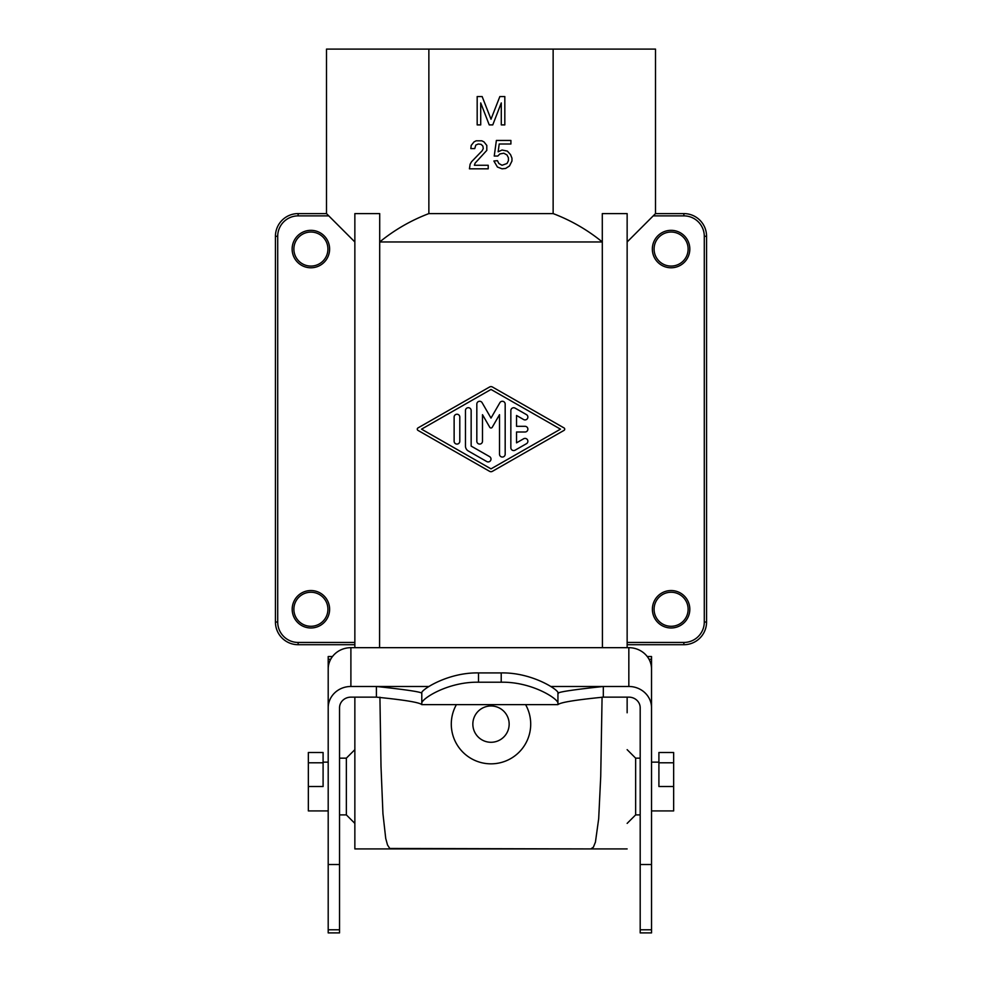 <?xml version="1.0" encoding="UTF-8"?>
<svg xmlns="http://www.w3.org/2000/svg" width="982" height="982" viewBox="0 0 982 982"><rect width="100%" height="100%" fill="white"/><g stroke="black" fill="none" stroke-linecap="round" stroke-linejoin="round"><path stroke-width="1.47" d="M480.714 124.898L477.178 124.898L477.178 96.543L482.137 96.543L491 119.227L499.863 96.543L504.822 96.543L504.822 124.898L501.286 124.898L501.286 102.926L492.768 124.898L489.232 124.898L480.714 102.926L480.714 124.898M298.135 213.597L298.135 215.868A20.426 20.426 0 0 0 277.71 236.294L277.71 622.023L275.439 622.023A22.684 22.684 0 0 0 298.135 644.708A22.684 22.684 0 0 1 275.439 622.023L275.439 236.294A22.684 22.684 0 0 1 298.135 213.597L326.503 213.597L354.858 241.965L354.858 213.597L379.703 213.597L379.58 647.678M503.815 153.217L499.912 153.929L497.788 156.052L494.241 156.052L496.376 140.451L510.91 140.451L510.91 143.998L499.212 143.998L498.144 151.805L502.048 150.025L507.363 151.093L510.554 154.64L511.966 158.176L511.966 161.011L509.486 165.983L505.595 168.462L502.048 168.818L497.432 167.038L493.885 161.011L497.432 160.667L498.856 163.503L502.048 165.271L507.007 163.503L508.43 160.667L508.43 157.832L507.007 154.984L503.815 153.217M475.104 163.147L474.392 165.271L488.214 165.271L488.214 168.818L469.433 168.818L470.132 164.203L471.556 161.723L482.187 150.737L483.254 148.613L482.899 146.122L481.131 144.354L478.295 143.998L475.804 145.066L474.748 148.613L470.844 148.613L471.2 145.422L474.036 141.874L476.16 140.807L481.831 140.807L483.966 141.874L486.802 145.422L486.802 150.381L475.104 163.147M673.652 752.494L673.652 762.793L658.91 762.793L658.91 752.494L673.652 752.494M627.142 642.449L627.142 644.708L683.865 644.708L683.865 642.449L627.142 642.449L627.142 213.597L627.142 647.678M640.19 814.888L635.649 814.888L635.649 758.165L640.19 758.165M553.136 213.597C571.058 220.41 587.445 229.862 602.297 241.965L379.703 241.965C394.555 229.862 410.942 220.41 428.864 213.597L553.136 213.597L553.136 49.1L655.497 49.1L655.497 213.597L627.142 241.965M602.297 241.965L602.297 213.597L627.142 213.597M651.532 810.923L673.652 810.923L673.652 762.793M673.652 786.521L658.91 786.521L658.91 762.793M354.858 697.146L354.858 848.927L590.833 848.927L389.805 848.473L387.534 845.036L385.73 838.444L382.943 813.685L381.004 766.414L379.924 697.195M689.818 249.06A18.719 18.719 0 0 0 667.49 230.684A18.719 18.719 0 0 0 671.099 267.779A18.719 18.719 0 0 0 689.818 249.06M689.818 609.257A18.719 18.719 0 0 0 671.099 590.538A18.719 18.719 0 0 0 652.379 609.257A18.719 18.719 0 0 0 671.099 627.977A18.719 18.719 0 0 0 689.818 609.257M706.561 236.294L704.29 236.294A20.426 20.426 0 0 0 683.865 215.868L683.865 213.597A22.684 22.684 0 0 1 706.561 236.294L706.561 622.023A22.684 22.684 0 0 1 683.865 644.708A22.684 22.684 0 0 0 706.561 622.023L704.29 622.023A20.426 20.426 0 0 1 683.865 642.449M627.142 712.785L627.142 697.146M683.865 213.597L655.497 213.597M354.858 213.597L354.858 647.678M354.858 712.785L354.858 786.521M354.858 749.659L346.351 758.165L346.351 814.888L354.858 823.395L354.858 848.927M428.864 213.597L428.864 49.1L553.136 49.1M277.71 622.023A20.426 20.426 0 0 0 298.135 642.449L298.135 644.708L354.858 644.708L354.858 241.965M328.221 241.965A18.719 18.719 0 0 1 310.901 267.779A18.719 18.719 0 0 1 307.28 230.684A18.719 18.719 0 0 1 328.221 241.965M326.503 213.597L326.503 49.1L428.864 49.1M379.703 241.965L379.703 213.597M292.182 609.257A18.719 18.719 0 0 1 310.901 590.538A18.719 18.719 0 0 1 329.621 609.257A18.719 18.719 0 0 1 310.901 627.977A18.719 18.719 0 0 1 292.182 609.257M491 742.282A18.155 18.155 0 0 0 509.155 724.127A18.155 18.155 0 0 0 491 705.972A18.155 18.155 0 0 0 472.845 724.127A18.155 18.155 0 0 0 491 742.282M456.385 704.671A39.71 39.71 0 0 0 491 763.836A39.71 39.71 0 0 0 525.615 704.671M602.297 213.597L602.42 647.678M602.076 697.146L600.726 776.394L598.689 818.681L595.436 842.09L593.374 847.208L590.833 848.927L627.142 848.927M491 468.868L421.536 429.159L491 389.449L560.464 429.159L491 468.868M417.976 427.931A1.424 1.424 0 0 0 417.976 430.386L489.588 471.323A2.836 2.836 0 0 0 492.412 471.323L564.024 430.386A1.424 1.424 0 0 0 564.024 427.931L492.412 386.994A2.836 2.836 0 0 0 489.588 386.994L417.976 427.931M454.126 441.249A2.836 2.836 0 0 0 456.961 444.085A2.836 2.836 0 0 0 459.797 441.249L459.797 417.068A2.836 2.836 0 0 0 456.961 414.232A2.836 2.836 0 0 0 454.126 417.068L454.126 441.249M465.468 446.086A5.671 5.671 0 0 0 468.316 450.996L486.741 461.54A2.836 2.836 0 0 0 490.619 460.497A2.836 2.836 0 0 0 489.576 456.618L471.151 446.086L471.151 410.525A2.836 2.836 0 0 0 468.316 407.69A2.836 2.836 0 0 0 465.468 410.525L465.468 446.086M476.822 441.249A2.836 2.836 0 0 0 479.658 444.085A2.836 2.836 0 0 0 482.493 441.249L482.493 414.686L489.773 427.293A1.424 1.424 0 0 0 492.228 427.293L499.507 414.686L499.507 454.212A2.836 2.836 0 0 0 502.342 457.047A2.836 2.836 0 0 0 505.178 454.212L505.178 404.105A2.836 2.836 0 0 0 499.887 402.681L491 418.074L482.113 402.681A2.836 2.836 0 0 0 476.822 404.105L476.822 441.249M510.849 447.731L510.849 410.586A2.836 2.836 0 0 1 515.108 408.131L526.45 414.613A2.836 2.836 0 0 1 527.494 418.492A2.836 2.836 0 0 1 523.615 419.535L516.532 415.472L516.532 426.323L525.039 426.323A2.836 2.836 0 0 1 527.874 429.159A2.836 2.836 0 0 1 525.039 431.994L516.532 431.994L516.532 442.845L523.615 438.782A2.836 2.836 0 0 1 527.494 439.826A2.836 2.836 0 0 1 526.45 443.704L515.108 450.186A2.836 2.836 0 0 1 510.849 447.731M354.858 823.395L354.858 813.697M328.197 810.923L308.348 810.923L308.348 762.793L323.09 762.793L323.09 786.521L308.348 786.521M308.348 762.793L308.348 752.494L323.09 752.494L323.09 762.793M310.901 232.034A17.013 17.013 0 0 1 327.914 249.06A17.013 17.013 0 0 1 310.901 266.073A17.013 17.013 0 0 1 293.876 249.06A17.013 17.013 0 0 1 310.901 232.034M310.901 592.244A17.013 17.013 0 0 0 293.876 609.257A17.013 17.013 0 0 0 310.901 626.283A17.013 17.013 0 0 0 327.914 609.257A17.013 17.013 0 0 0 310.901 592.244M671.099 266.073A17.013 17.013 0 0 0 688.124 249.06A17.013 17.013 0 0 0 671.099 232.034A17.013 17.013 0 0 0 654.086 249.06A17.013 17.013 0 0 0 671.099 266.073M671.099 626.283A17.013 17.013 0 0 1 654.086 609.257A17.013 17.013 0 0 1 671.099 592.244A17.013 17.013 0 0 1 688.124 609.257A17.013 17.013 0 0 1 671.099 626.283M421.794 703.493L421.794 692.911C420.149 690.69 446.994 672.277 478.516 672.916L501.213 672.916L501.213 682.22L478.516 682.22C447.227 681.594 420.308 699.614 421.794 703.493L421.794 704.634C419.523 702.425 404.4 699.933 376.413 697.146L350.893 697.146A11.342 10.655 0 0 0 339.539 707.801L339.539 932.9L328.197 932.9L328.197 929.782L339.539 929.782M421.794 692.911L421.794 693.108C419.621 691.696 404.486 689.487 376.413 686.479L350.893 686.479A22.684 21.322 0 0 0 328.197 707.801L328.197 929.782M332.481 656.541L328.197 656.541L328.197 678.636M651.532 707.801A22.684 21.322 0 0 0 628.836 686.479L603.316 686.479L603.316 697.146L628.836 697.146A11.342 10.655 0 0 1 640.19 707.801L640.19 932.9L651.532 932.9L651.52 668.472A22.684 21.322 0 0 0 628.836 647.678L350.893 647.678A22.684 21.322 0 0 0 328.209 668.472L328.197 679.667M421.794 704.634L557.936 704.634C560.206 702.425 575.329 699.933 603.316 697.146M501.213 682.22C532.502 681.594 559.421 699.614 557.936 703.493L557.936 704.634M501.213 672.916C532.747 672.277 559.58 690.69 557.936 692.911L557.936 703.493M550.804 686.479L603.316 686.479C575.243 689.487 560.108 691.696 557.936 693.108L558.414 693.329M328.197 707.801L328.197 669M647.248 656.541L651.532 656.541L651.532 678.636M277.71 236.294L275.439 236.294M704.29 236.294L704.29 622.023M683.865 215.868L653.239 215.868M298.135 215.868L328.761 215.868M298.135 642.449L354.858 642.449M328.197 864.516L339.539 864.516M328.197 659.266L330.701 659.266M428.938 686.479L376.413 686.479L376.413 697.146M478.516 682.22L478.516 672.916M350.893 686.479L350.893 647.678M628.836 686.479L628.836 647.678M649.028 659.266L651.532 659.266M640.19 929.782L651.532 929.782M640.19 864.516L651.532 864.516M635.649 758.165L627.142 749.659M346.351 758.165L339.539 758.165M328.197 762.13L323.09 762.13M346.351 814.888L339.539 814.888M651.532 762.13L658.91 762.13M635.649 814.888L627.142 823.395"/></g></svg>
